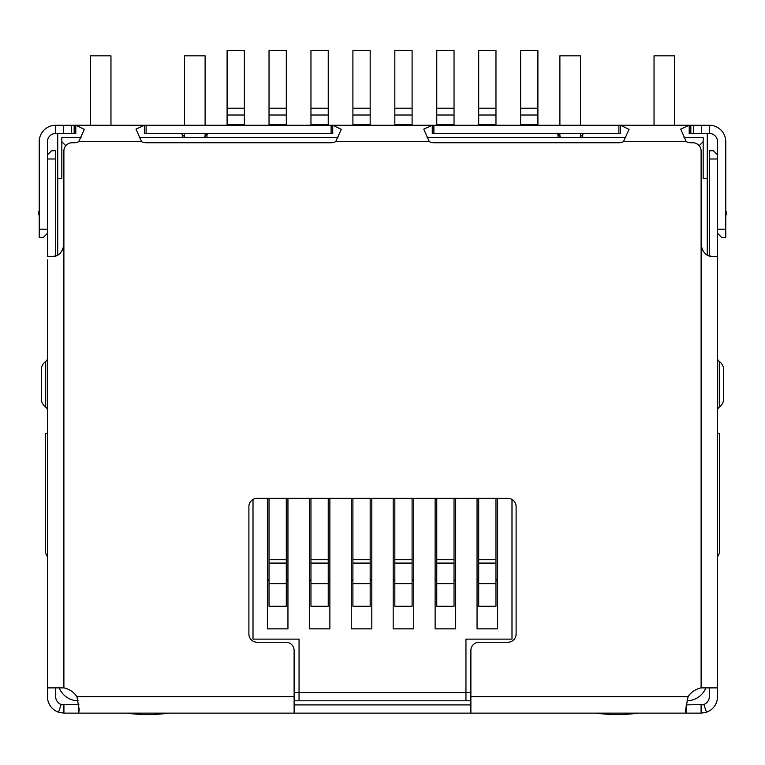 <?xml version="1.0" encoding="UTF-8"?>
<svg xmlns="http://www.w3.org/2000/svg" width="765" height="765" viewBox="0 0 765 765"><rect width="100%" height="100%" fill="white"/><g stroke="black" fill="none" stroke-linecap="round" stroke-linejoin="round"><path stroke-width="1.15" d="M294.114 700.797L299.048 700.797L299.048 639.138L253.005 639.138L253.005 499.459M511.995 499.459L511.995 639.138L465.952 639.138L465.952 700.797L470.886 700.797M65.943 145.809L61.831 141.697L61.831 178.694L57.729 178.694L57.729 254.965M699.057 145.809L703.169 141.697L703.169 137.585L684.025 137.585M625.77 137.585L427.08 137.585M337.996 137.585L139.306 137.585M81.052 137.585L61.831 137.585L61.831 141.697M707.271 254.965L707.271 178.694L703.169 178.694L703.169 141.697M705.808 687.878A20.559 20.559 0 0 1 687.085 700.797M78.269 700.797A20.559 20.559 0 0 1 59.192 687.878M57.729 178.694L57.729 133.473M707.271 133.473L707.271 178.694M465.952 700.797L299.048 700.797M47.449 556.91L45.393 552.799L45.393 433.583L47.449 433.583M78.9 125.25L75.792 125.25L84.351 129.381L78.699 141.697A10.28 10.28 0 0 1 74.167 142.749L72.111 142.749A8.224 8.224 0 0 0 63.887 150.973L63.887 244.504C62.414 252.756 58.207 256.82 51.265 256.696L47.784 256.399L53.55 256.466M686.1 125.25L689.208 125.25L689.208 133.473L709.327 133.473A8.224 8.224 0 0 1 717.551 141.697L717.551 233.315L721.663 237.427L725.775 237.427L725.775 229.213L717.551 229.213M558.039 137.585L558.039 134.497L557.016 133.473M332.737 125.25L432.263 125.25L432.263 133.473L620.511 133.473L620.511 125.25L629.069 129.381L623.418 141.697A10.28 10.28 0 0 1 618.885 142.749L433.889 142.749A10.28 10.28 0 0 1 429.356 141.697L423.762 129.122L432.263 125.25L332.737 125.25L341.295 129.381L335.644 141.697A10.28 10.28 0 0 1 331.111 142.749L146.115 142.749A10.28 10.28 0 0 1 141.582 141.697L135.988 129.122L144.489 125.25L144.489 133.473L332.737 133.473L332.737 125.25L146.115 125.25L146.115 133.473M207.984 133.473L206.961 134.497L206.961 137.585M717.551 556.91L719.607 552.799L719.607 433.583L717.551 433.583M470.886 692.583L294.114 692.583M477.054 498.359L477.054 628.859L497.613 628.859L497.613 498.359M435.122 498.359L435.122 628.859L455.682 628.859L455.682 498.359M393.191 498.359L393.191 628.859L413.741 628.859L413.741 498.359M351.259 498.359L351.259 628.859L371.809 628.859L371.809 498.359M309.318 498.359L309.318 628.859L329.878 628.859L329.878 498.359M267.387 498.359L267.387 628.859L287.946 628.859L287.946 498.359M206.961 134.497L203.873 137.585M561.127 137.585L558.039 134.497M497.613 628.859L477.054 628.859M455.682 628.859L435.122 628.859M413.741 628.859L393.191 628.859M371.809 628.859L351.259 628.859M329.878 628.859L309.318 628.859M287.946 628.859L267.387 628.859M181.267 133.473L182.29 134.497L182.29 137.585M583.733 133.473L579.631 137.585M582.71 137.585L582.71 134.497M185.369 137.585L182.29 134.497M227.1 124.504L227.1 50.471L244.37 50.471L244.37 124.504L227.1 124.504L227.1 125.25M244.37 125.25L244.37 124.504M267.387 579.564A2.056 2.056 0 0 1 269.031 581.582M269.031 583.638L269.031 606.243L286.301 606.243L286.301 563.078L269.031 563.078L269.031 583.638L286.301 583.638M269.031 563.078L269.031 559.731L286.301 559.731L286.301 498.359M269.031 498.359L269.031 559.731M286.301 559.731L286.301 563.078M286.301 581.582A2.056 2.056 0 0 1 287.946 579.564M269.031 124.504L269.031 50.471L286.301 50.471L286.301 124.504L269.031 124.504L269.031 125.25M286.301 125.25L286.301 124.504M309.318 579.564A2.056 2.056 0 0 1 310.963 581.582M310.963 583.638L310.963 606.243L328.233 606.243L328.233 563.078L310.963 563.078L310.963 583.638L328.233 583.638M310.963 563.078L310.963 559.731L328.233 559.731L328.233 498.359M310.963 498.359L310.963 559.731M328.233 559.731L328.233 563.078M328.233 581.582A2.056 2.056 0 0 1 329.878 579.564M310.963 124.504L310.963 50.471L328.233 50.471L328.233 124.504L310.963 124.504L310.963 125.25M328.233 125.25L328.233 124.504M351.259 579.564A2.056 2.056 0 0 1 352.904 581.582M352.904 583.638L352.904 606.243L370.164 606.243L370.164 563.078L352.904 563.078L352.904 583.638L370.164 583.638M352.904 563.078L352.904 559.731L370.164 559.731L370.164 498.359M352.904 498.359L352.904 559.731M370.164 559.731L370.164 563.078M370.164 581.582A2.056 2.056 0 0 1 371.809 579.564M352.904 124.504L352.904 50.471L370.164 50.471L370.164 124.504L352.904 124.504L352.904 125.25M370.164 125.25L370.164 124.504M393.191 579.564A2.056 2.056 0 0 1 394.836 581.582M394.836 583.638L394.836 606.243L412.096 606.243L412.096 563.078L394.836 563.078L394.836 583.638L412.096 583.638M394.836 563.078L394.836 559.731L412.096 559.731L412.096 498.359M394.836 498.359L394.836 559.731M412.096 559.731L412.096 563.078M412.096 581.582A2.056 2.056 0 0 1 413.741 579.564M394.836 124.504L394.836 50.471L412.096 50.471L412.096 124.504L394.836 124.504L394.836 125.25M412.096 125.25L412.096 124.504M435.122 579.564A2.056 2.056 0 0 1 436.767 581.582M436.767 583.638L436.767 606.243L454.037 606.243L454.037 563.078L436.767 563.078L436.767 583.638L454.037 583.638M436.767 563.078L436.767 559.731L454.037 559.731L454.037 498.359M436.767 498.359L436.767 559.731M454.037 559.731L454.037 563.078M454.037 581.582A2.056 2.056 0 0 1 455.682 579.564M436.767 124.504L436.767 50.471L454.037 50.471L454.037 124.504L436.767 124.504L436.767 125.25M454.037 125.25L454.037 124.504M477.054 579.564A2.056 2.056 0 0 1 478.699 581.582M478.699 583.638L478.699 606.243L495.969 606.243L495.969 563.078L478.699 563.078L478.699 583.638L495.969 583.638M478.699 563.078L478.699 559.731L495.969 559.731L495.969 498.359M478.699 498.359L478.699 559.731M495.969 559.731L495.969 563.078M495.969 581.582A2.056 2.056 0 0 1 497.613 579.564M478.699 124.504L478.699 50.471L495.969 50.471L495.969 124.504L478.699 124.504L478.699 125.25M495.969 125.25L495.969 124.504M520.63 124.504L520.63 50.471L537.9 50.471L537.9 124.504L520.63 124.504L520.63 125.25M537.9 125.25L537.9 124.504M717.532 687.572L717.532 696.685A16.448 16.448 0 0 1 706.497 712.215L701.084 713.133L686.301 713.133L685.325 711.345L688.07 696.685A20.559 20.559 0 0 1 701.113 687.878L717.254 687.878L717.551 687.257L717.551 256.964M709.308 158.986L717.532 158.986L717.532 154.874L713.42 150.762L709.308 150.762L709.308 255.902M717.532 158.986L717.532 256.858M63.887 244.504L63.887 687.878L47.449 687.878L47.449 259.89M711.45 256.466L717.216 256.399L713.735 256.696C706.812 256.839 702.595 252.775 701.113 244.504L701.113 150.973A8.224 8.224 0 0 0 692.889 142.749L690.833 142.749A10.28 10.28 0 0 1 686.301 141.697L680.707 129.122L689.208 125.25L432.263 125.25M63.887 687.878A20.559 20.559 0 0 1 76.93 696.685L79.216 709.681L78.699 713.133L294.114 713.133L294.114 650.47A8.224 8.224 0 0 0 285.89 642.246L257.117 642.246A8.224 8.224 0 0 1 248.893 634.022L248.893 506.573A8.224 8.224 0 0 1 257.117 498.359L507.884 498.359A8.224 8.224 0 0 1 516.107 506.573L516.107 634.022A8.224 8.224 0 0 1 507.884 642.246L479.11 642.246A8.224 8.224 0 0 0 470.886 650.47L470.886 713.133L686.301 713.133L686.215 704.909M701.113 244.293C701.888 251.915 706.085 256.026 713.716 256.629L713.735 256.696M63.887 244.293C63.122 251.905 58.924 256.017 51.284 256.629L51.265 256.696M47.449 229.213L39.225 229.213L39.225 237.427L43.337 237.427L47.449 233.315L47.449 141.697A8.224 8.224 0 0 1 55.673 133.473L75.792 133.473L75.792 125.25L146.115 125.25M71.594 133.473L71.594 125.25L75.792 125.25M689.208 125.25L693.406 125.25L693.406 133.473M71.594 125.25L63.629 125.25L63.629 133.473M701.371 133.473L701.371 125.25L693.406 125.25M39.225 229.213L39.225 141.697A16.448 16.448 0 0 1 55.673 125.25L63.629 125.25M701.371 125.25L709.327 125.25A16.448 16.448 0 0 1 725.775 141.697L725.775 229.213M78.929 704.775L61.21 704.45L58.503 712.215A16.448 16.448 0 0 1 47.468 696.685L47.468 687.878M63.916 704.909L63.916 713.133L78.699 713.133L78.699 704.909M717.532 210.863L717.551 216.878M709.308 687.878L709.308 696.685A8.224 8.224 0 0 1 703.79 704.45L686.301 704.909M701.084 704.909L701.084 713.133M470.886 713.133L294.114 713.133M470.886 704.909L294.114 704.909M39.225 210.117L38.25 214.707L39.225 214.917L38.25 214.707M725.775 214.917L726.75 214.707L725.775 210.117M63.916 713.133L58.503 712.215M703.79 704.45L706.497 712.215M61.21 704.45A8.224 8.224 0 0 1 55.692 696.685L55.692 687.878M47.468 256.667L47.468 154.874L51.58 150.762L55.692 150.762L55.692 255.902M47.449 167.545L47.468 170.452M709.308 214.028L709.308 220.655M717.532 170.452L717.551 171.102M717.551 410.011A4.112 4.112 0 0 1 719.291 407.095A10.28 10.28 0 0 0 723.69 398.661L723.69 369.887A10.28 10.28 0 0 0 719.291 361.453A4.112 4.112 0 0 1 717.551 358.536M47.449 358.536A4.112 4.112 0 0 1 45.709 361.453A10.28 10.28 0 0 0 41.31 369.887L41.31 398.661A10.28 10.28 0 0 0 45.709 407.095A4.112 4.112 0 0 1 47.449 410.011M126.378 713.133A164.446 164.446 0 0 0 169.132 713.133M184.556 125.25L184.556 55.835L205.106 55.835L205.106 125.25M205.106 133.473L205.106 136.352M184.556 136.763L184.556 133.473M90.404 125.25L90.404 55.835L110.963 55.835L110.963 125.25M595.868 713.133A164.446 164.446 0 0 0 638.622 713.133M654.037 125.25L654.037 55.835L674.596 55.835L674.596 125.25M559.894 125.25L559.894 55.835L580.444 55.835L580.444 125.25M580.444 133.473L580.444 136.763M559.894 136.352L559.894 133.473M227.1 115.008L244.37 115.008M227.1 108.2L244.37 108.2M269.031 115.008L286.301 115.008M269.031 108.2L286.301 108.2M310.963 115.008L328.233 115.008M310.963 108.2L328.233 108.2M352.904 115.008L370.164 115.008M352.904 108.2L370.164 108.2M394.836 115.008L412.096 115.008M394.836 108.2L412.096 108.2M436.767 115.008L454.037 115.008M436.767 108.2L454.037 108.2M478.699 115.008L495.969 115.008M478.699 108.2L495.969 108.2M520.63 115.008L537.9 115.008M520.63 108.2L537.9 108.2M701.113 687.878L701.113 244.504M141.582 141.697L78.699 141.697M76.93 696.685L294.114 696.685M470.886 696.685L688.07 696.685M686.301 141.697L623.418 141.697M429.356 141.697L335.644 141.697M74.167 133.473L74.167 125.25M331.111 133.473L331.111 125.25M433.889 133.473L433.889 125.25M618.885 133.473L618.885 125.25M690.833 133.473L690.833 125.25M55.673 133.473L55.673 125.25M709.327 125.25L709.327 133.473M47.468 158.986L55.692 158.986M723.69 398.661A10.28 10.28 0 0 1 719.291 407.095L719.291 361.453A10.28 10.28 0 0 1 723.69 369.887M41.31 369.887A10.28 10.28 0 0 1 45.709 361.453L45.709 407.095A10.28 10.28 0 0 1 41.31 398.661M53.607 256.457L47.726 256.39M711.393 256.457L717.274 256.39"/></g></svg>

